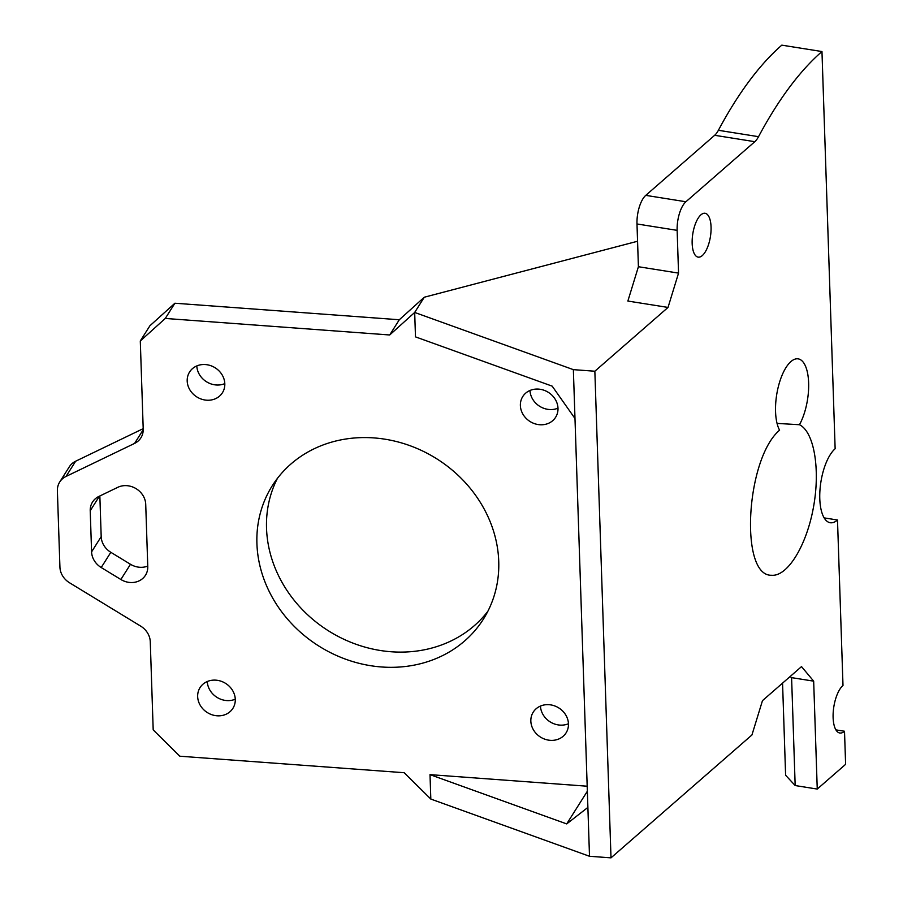 <?xml version="1.0" encoding="UTF-8"?>
<svg xmlns="http://www.w3.org/2000/svg" width="903" height="903" viewBox="0 0 903 903"><rect width="100%" height="100%" fill="white"/><g stroke="black" fill="none" stroke-linecap="round" stroke-linejoin="round"><path stroke-width="1.35" d="M117.808 487.315A18.873 16.717 32.3 0 1 145.722 504.325L147.776 566.531A18.873 16.717 32.3 0 1 145.462 575.267A18.873 16.717 32.3 0 1 120.867 579.5L101.215 567.524A18.873 16.717 32.3 0 1 91.587 551.868L90.221 510.759A18.873 16.717 32.3 0 1 92.535 502.034A18.873 16.717 32.3 0 1 98.856 496.447L117.808 487.315M140.292 340.984L149.909 325.757L174.9 303.227L399.307 319.752L424.286 297.222L414.68 312.449L573.36 369.643L574.985 418.507L552.184 386.145L415.482 336.875L414.68 312.449L389.69 334.979L165.283 318.443L140.292 340.984L143.216 429.083A18.873 16.717 32.3 0 1 140.902 437.82A18.873 16.717 32.3 0 1 134.581 443.407L66.032 476.445A18.873 16.717 -147.7 0 0 59.711 482.021A18.873 16.717 -147.7 0 0 57.386 490.758L59.925 567.118A18.873 16.717 -147.7 0 0 69.554 582.785L140.642 626.106A18.873 16.717 32.3 0 1 150.27 641.773L153.194 729.872L179.799 756.206L404.217 772.731L430.821 799.065L589.501 856.27L611.004 857.85L751.939 734.974L762.471 700.649L801.514 666.606L813.671 681.155L791.592 677.634L795.171 785.542L785.61 775.248L782.562 683.131M143.205 428.654L75.649 461.219L66.032 476.445M120.867 579.5L130.483 564.285A18.873 16.717 -147.7 0 0 147.765 566.068M130.483 564.285L110.832 552.309L101.215 567.524M91.587 551.868L101.192 536.642A18.873 16.717 -147.7 0 0 110.832 552.309M101.192 536.642L99.849 495.973M59.711 482.021L69.328 466.806A18.873 16.717 32.3 0 1 75.649 461.219M487.846 611.308A124.862 110.64 32.3 0 1 353.987 643.512A124.862 110.64 32.3 0 1 266.532 528.323A124.862 110.64 32.3 0 1 277.424 478.364M557.986 408.156A19.426 17.213 32.3 0 1 529.993 390.468M235.277 699.204A19.426 17.213 32.3 0 1 207.284 681.517M568.45 723.743A19.426 17.213 32.3 0 1 540.468 706.067M224.802 383.617A19.426 17.213 32.3 0 1 196.809 365.929M587.176 786.208L430.009 774.639L430.821 799.065M187.192 380.998A19.426 17.213 -147.7 0 0 201.538 399.171A19.426 17.213 -147.7 0 0 222.42 392.76A19.426 17.213 -147.7 0 0 215.196 367.826A19.426 17.213 -147.7 0 0 189.585 372.002A19.426 17.213 -147.7 0 0 187.192 380.998M530.84 721.136A19.426 17.213 -147.7 0 0 545.186 739.309A19.426 17.213 -147.7 0 0 566.068 732.886A19.426 17.213 -147.7 0 0 558.844 707.963A19.426 17.213 -147.7 0 0 533.233 712.14A19.426 17.213 -147.7 0 0 530.84 721.136M197.655 696.585A19.426 17.213 -147.7 0 0 212.002 714.77A19.426 17.213 -147.7 0 0 232.895 708.347A19.426 17.213 -147.7 0 0 225.66 683.424A19.426 17.213 -147.7 0 0 200.048 687.601A19.426 17.213 -147.7 0 0 197.655 696.585M520.376 405.537A19.426 17.213 -147.7 0 0 534.723 423.721A19.426 17.213 -147.7 0 0 555.605 417.299A19.426 17.213 -147.7 0 0 548.381 392.376A19.426 17.213 -147.7 0 0 522.758 396.552A19.426 17.213 -147.7 0 0 520.376 405.537M256.915 543.538A124.862 110.64 -147.7 0 0 349.134 660.42A124.862 110.64 -147.7 0 0 483.387 619.142A124.862 110.64 -147.7 0 0 436.917 458.916A124.862 110.64 -147.7 0 0 272.266 485.758A124.862 110.64 -147.7 0 0 256.915 543.538M718.393 130.292L758.531 136.68A22.203 8.917 -81 0 1 754.806 141.692L685.908 201.753A22.203 8.917 99 0 0 677.137 230.355L636.987 223.967A22.203 8.917 -81 0 1 645.769 195.364L714.657 135.292A22.203 8.917 99 0 0 718.393 130.292A377.352 151.67 -81 0 1 781.817 45.15L821.967 51.539L835.14 448.746A38.84 15.611 99 0 0 819.935 490.51A38.84 15.611 99 0 0 830.218 522.735A38.84 15.611 99 0 0 837.499 520.004L842.996 685.445A24.968 10.035 99 0 0 833.209 712.286A24.968 10.035 99 0 0 839.824 733.01A24.968 10.035 99 0 0 844.508 731.249L835.918 729.884M758.531 136.68A377.352 151.67 -81 0 1 821.967 51.539M638.41 266.724L678.548 273.112L668.017 307.438L627.867 301.049L638.41 266.724L636.987 223.967M678.548 273.112L677.137 230.355M389.69 334.979L399.307 319.752M574.985 418.507L587.887 807.406L566.7 823.908L587.345 791.242M430.009 774.639L566.7 823.908M174.9 303.227L165.283 318.443M790.102 676.55L791.592 677.634M795.171 785.542L817.249 789.064L845.614 764.333L844.508 731.249M813.671 681.155L817.249 789.064M637.563 241.248L424.286 297.222M573.36 369.643L594.851 371.223L668.017 307.438M587.887 807.406L589.501 856.27M594.851 371.223L611.004 857.85M799.471 424.726A38.84 15.611 99 0 0 808.659 383.877A38.84 15.611 99 0 0 798.207 358.875A38.84 15.611 99 0 0 778.555 385.784A38.84 15.611 99 0 0 779.582 430.189C745.72 458.848 739.309 576.678 771.693 575.256C787.472 576.645 806.413 545.943 813.377 507.723C820.511 469.56 814.19 431.826 799.471 424.726L777.054 423.405M692.161 243.449A22.203 8.917 99 0 0 698.121 257.129A22.203 8.917 99 0 0 710.424 236.609A22.203 8.917 99 0 0 705.096 213.289A22.203 8.917 99 0 0 692.161 243.449M837.499 520.004L824.134 517.882M134.581 443.407L143.227 429.715M99.443 496.165L90.221 510.759M754.806 141.692L714.657 135.292M645.769 195.364L685.908 201.753"/></g></svg>
